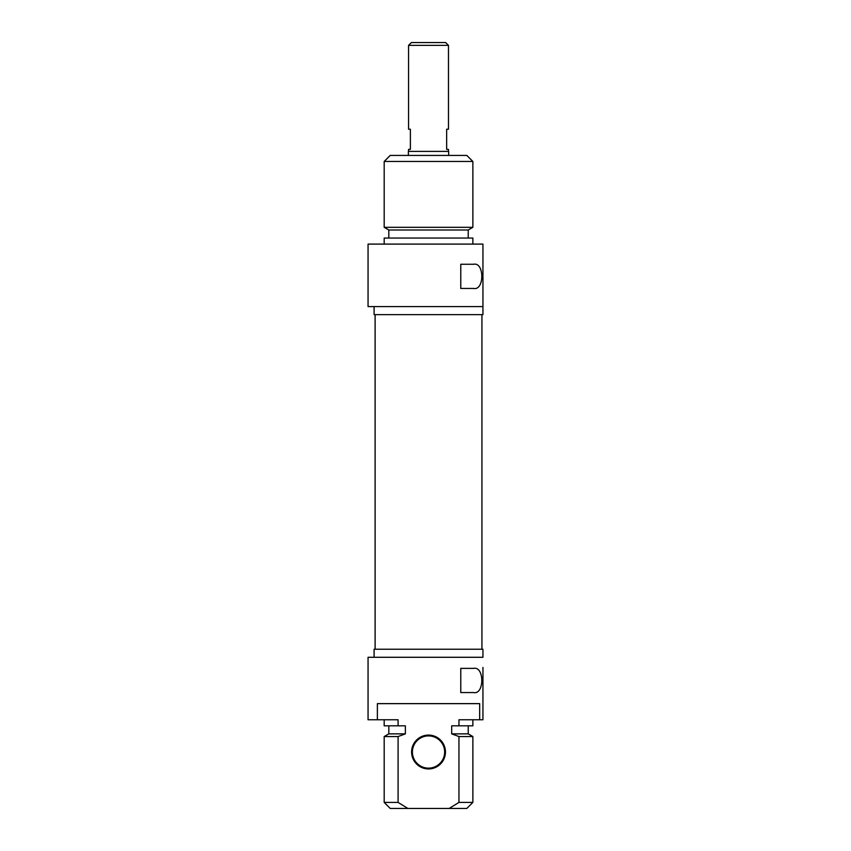 <?xml version="1.0" encoding="UTF-8"?>
<svg xmlns="http://www.w3.org/2000/svg" width="851" height="851" viewBox="0 0 851 851"><rect width="100%" height="100%" fill="white"/><g stroke="black" fill="none" stroke-linecap="round" stroke-linejoin="round"><path stroke-width="1.28" d="M448.679 155.425L448.679 151.393L408.363 151.393L408.363 155.425M448.477 45.369L445.658 42.55L411.395 42.55L408.565 45.369L448.477 45.369L448.477 129.214L446.658 129.214L446.658 149.372L448.477 149.372L448.477 151.393M408.565 45.369L408.565 129.214L410.384 129.214L410.384 149.372L408.565 149.372L408.565 151.393M472.869 161.467L466.816 155.425L390.226 155.425L384.184 161.467L472.869 161.467L472.869 227.313L384.184 227.313L384.184 161.467M384.184 227.313L388.822 229.993L468.231 229.993L472.869 227.313M468.231 229.993L468.231 238.057M472.869 244.099L472.869 238.057L384.184 238.057L384.184 244.099M482.942 244.099L368.058 244.099L368.058 306.583L482.942 306.583L482.942 244.099M482.942 306.583L482.942 314.647L374.1 314.647L374.1 306.583M473.592 288.446L460.774 288.446L460.774 264.257L473.592 264.257C484.538 261.895 484.538 290.808 473.592 288.446M482.942 667.429L482.942 719.765L482.942 667.429M374.1 657.28L374.1 649.228L482.942 649.228L482.942 657.28L368.058 657.28L368.058 719.765L377.376 719.765L377.376 703.639L479.677 703.639L479.677 719.765L482.942 719.765M473.592 692.554L460.774 692.554L460.774 668.375L473.592 668.375C484.538 666.014 484.538 694.916 473.592 692.554M479.677 719.765L458.955 719.765L458.955 725.818L451.69 725.818L451.69 733.87L458.955 736.551L458.955 802.408L449.179 808.45L407.874 808.45L398.087 802.408L398.087 736.551L405.363 733.87L405.363 725.818L398.087 725.818L398.087 719.765L377.376 719.765M428.521 768.942A16.935 16.935 0 0 0 443.19 743.551A16.935 16.935 0 0 0 413.863 743.551A16.935 16.935 0 0 0 428.521 768.942M398.087 802.408L384.184 802.408L390.226 808.45L407.874 808.45M449.179 808.45L466.816 808.45L472.869 802.408L458.955 802.408M428.521 735.892A16.126 16.126 0 0 1 444.647 752.018A16.126 16.126 0 0 1 428.521 768.145A16.126 16.126 0 0 1 412.395 752.018A16.126 16.126 0 0 1 428.521 735.892M458.955 736.551L472.869 736.551L472.869 802.408M451.69 733.87L468.231 733.87L472.869 736.551M458.955 725.818L472.869 725.818L472.869 719.765M384.184 802.408L384.184 736.551L398.087 736.551M384.184 736.551L388.822 733.87L405.363 733.87M384.184 719.765L384.184 725.818L398.087 725.818M375.11 314.647L375.11 649.228M481.932 314.647L481.932 649.228M388.822 229.993L388.822 238.057M468.231 733.87L468.231 725.818M388.822 733.87L388.822 725.818"/></g></svg>
